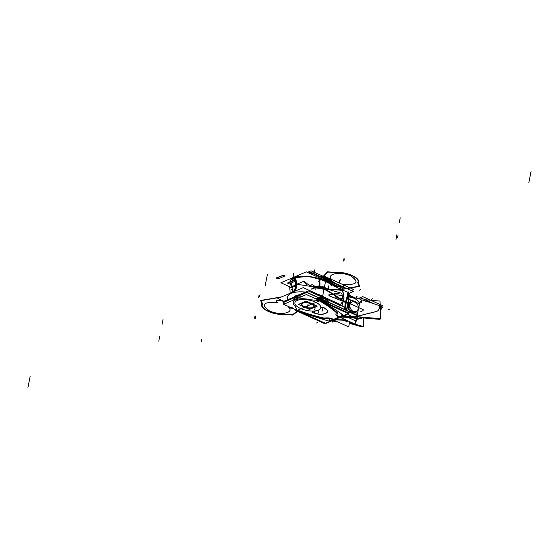 <?xml version="1.0" encoding="UTF-8"?>
<svg xmlns="http://www.w3.org/2000/svg" width="559" height="559" viewBox="0 0 559 559"><rect width="100%" height="100%" fill="white"/><g stroke="black" fill="none" stroke-linecap="round" stroke-linejoin="round"><path stroke-width="0.84" d="M312.977 307.569A6.135 2.467 11.1 0 1 305.235 307.261A6.135 2.467 11.1 0 1 302.112 303.663A6.135 2.467 11.1 0 1 303.097 303.083M313.697 305.773A6.03 2.425 -168.9 0 0 309.127 303.055A6.03 2.425 -168.9 0 0 302.985 303.048A6.03 2.425 -168.9 0 0 302.244 303.523M302.181 303.593A6.03 2.425 -168.9 0 0 305.235 307.038A6.03 2.425 -168.9 0 0 312.712 307.464A6.03 2.425 -168.9 0 0 313.774 306.046M302.664 303.264A6.135 2.467 11.1 0 1 308.931 303.132A6.135 2.467 11.1 0 1 313.767 305.948A6.135 2.467 11.1 0 1 312.537 307.75M303.055 306.486L298.464 304.403L306.199 301.091L317.233 306.101L309.504 309.413L305.305 307.513M302.545 302.845A6.582 2.648 -168.9 0 0 304.131 306.849A6.582 2.648 -168.9 0 0 313.159 307.66A6.582 2.648 -168.9 0 0 311.566 303.656A6.582 2.648 -168.9 0 0 302.545 302.845A6.582 2.648 -168.9 0 0 304.131 306.849A6.582 2.648 -168.9 0 0 313.159 307.66A6.582 2.648 -168.9 0 0 311.566 303.656A6.582 2.648 -168.9 0 0 302.545 302.845A6.582 2.648 -168.9 0 0 304.131 306.849A6.582 2.648 -168.9 0 0 313.159 307.66A6.582 2.648 -168.9 0 0 311.566 303.656A6.582 2.648 -168.9 0 0 302.545 302.845A6.582 2.648 -168.9 0 0 304.131 306.849A6.582 2.648 -168.9 0 0 313.159 307.66A6.582 2.648 -168.9 0 0 311.566 303.656A6.582 2.648 -168.9 0 0 302.545 302.845A6.582 2.648 -168.9 0 0 304.131 306.849A6.582 2.648 -168.9 0 0 313.159 307.66A6.582 2.648 -168.9 0 0 311.566 303.656A6.582 2.648 -168.9 0 0 302.545 302.845M302.985 303.048A6.03 2.425 11.1 0 1 311.258 303.796A6.03 2.425 11.1 0 1 312.712 307.464A6.03 2.425 11.1 0 1 304.445 306.716A6.03 2.425 11.1 0 1 302.985 303.048A6.03 2.425 11.1 0 1 311.258 303.796A6.03 2.425 11.1 0 1 312.712 307.464A6.03 2.425 -168.9 0 0 311.258 303.796A6.03 2.425 -168.9 0 0 302.985 303.048A6.03 2.425 -168.9 0 0 304.445 306.716A6.03 2.425 -168.9 0 0 312.712 307.464A6.03 2.425 11.1 0 1 304.445 306.716A6.03 2.425 11.1 0 1 302.985 303.048A6.03 2.425 -168.9 0 0 304.445 306.716A6.03 2.425 -168.9 0 0 312.712 307.464A6.03 2.425 11.1 0 0 311.258 303.796A6.03 2.425 11.1 0 0 302.985 303.048M313.34 307.743A6.582 2.648 11.1 0 1 305.815 307.674A6.582 2.648 11.1 0 1 301.357 304.173A6.582 2.648 11.1 0 1 302.747 302.936M302.286 303.139A6.582 2.648 11.1 0 1 309.812 303.216A6.582 2.648 11.1 0 1 314.27 306.709A6.582 2.648 11.1 0 1 312.872 307.946M294.984 277.914L294.928 277.306L292.79 278.291L294.104 277.62L308.987 276.314L325.604 281.079L308.309 276.244L293.356 277.977L293.454 278.571M325.506 281.568A21.801 8.762 -168.9 0 0 294.034 278.096A21.801 8.762 -168.9 0 0 292.699 287.193A21.801 8.762 -168.9 0 1 294.034 278.096A9.992 7.882 -113.2 0 1 292.532 292.217A9.992 7.882 66.8 0 0 294.034 278.096A9.992 7.882 -113.2 0 1 292.532 292.217A9.992 7.882 66.8 0 0 294.034 278.096A21.801 8.762 -168.9 0 1 325.506 281.568A21.801 8.762 -168.9 0 0 294.034 278.096A21.801 8.762 -168.9 0 1 325.506 281.568A21.801 8.762 -168.9 0 0 294.034 278.096A9.992 7.882 66.8 0 1 292.532 292.217A9.992 7.882 66.8 0 0 293.817 277.788A9.992 7.882 66.8 0 1 292.532 292.217M342.555 288.311L306.318 271.863L280.884 282.77L293 288.269M293.049 288.877L291.498 289.541L292.916 290.184M295.39 295.942A15.722 6.324 11.1 0 1 299.051 294.831M299.247 294.747A15.575 6.261 -168.9 0 0 296.067 295.606A15.575 6.261 -168.9 0 0 295.418 295.921A15.575 6.261 -168.9 0 0 294.02 296.99A15.575 6.261 11.1 0 1 296.067 295.606A15.575 6.261 11.1 0 1 299.247 294.747A15.575 6.261 -168.9 0 0 296.067 295.606A15.575 6.261 11.1 0 1 299.247 294.747M339.46 304.082L303.223 287.633L277.788 298.534L283.916 301.322M322.501 296.892A21.612 8.685 -168.9 0 0 314.871 293.901A21.612 8.685 -168.9 0 1 322.501 296.892A21.612 8.685 -168.9 0 0 314.871 293.901A21.612 8.685 -168.9 0 1 322.501 296.892A21.612 8.685 -168.9 0 0 314.871 293.901M305.487 292.071A21.612 8.685 -168.9 0 0 291.204 293.398A21.612 8.685 -168.9 0 1 305.487 292.071A21.612 8.685 -168.9 0 0 291.204 293.398A21.612 8.685 -168.9 0 1 305.487 292.071A21.612 8.685 -168.9 0 0 291.204 293.398A21.612 8.685 -168.9 0 0 287.78 299.666A21.612 8.685 -168.9 0 1 291.204 293.398A21.612 8.685 -168.9 0 0 287.78 299.666A21.612 8.685 -168.9 0 1 291.204 293.398A21.612 8.685 -168.9 0 0 287.78 299.666M317.219 293.985A21.801 8.762 11.1 0 1 322.627 296.263A21.801 8.762 11.1 0 0 317.219 293.985A21.801 8.762 11.1 0 1 322.627 296.263A21.801 8.762 11.1 0 0 317.219 293.985A21.801 8.762 11.1 0 1 322.627 296.263L317.17 293.964M289.828 293.377A22.115 8.888 11.1 0 1 291.679 292.546A9.992 7.574 70.4 0 0 291.84 292.511M293.454 291.819A9.992 7.574 70.4 0 0 294.635 277.467A22.115 8.888 11.1 0 0 292.734 287.263M292.036 292.427A22.115 8.888 11.1 0 0 290.114 293.223A9.992 8.161 62.7 0 0 290.289 293.175M292.022 292.434A9.992 8.161 62.7 0 0 293.07 278.144A22.115 8.888 11.1 0 1 313.634 277.215A22.115 8.888 11.1 0 1 331.983 285.984M317.826 294.265A22.115 8.888 11.1 0 1 324.143 297.129M293.88 297.046A15.722 6.324 11.1 0 1 295.264 296.004A15.722 6.324 11.1 0 1 296.501 295.459M294.474 297.633A15.338 6.163 11.1 0 1 298.261 296.004A15.338 6.163 11.1 0 0 294.474 297.633A15.338 6.163 11.1 0 1 298.261 296.004A15.338 6.163 11.1 0 0 294.474 297.633A15.338 6.163 11.1 0 1 298.261 296.004M338.125 306.507L340.445 305.507L308.247 290.89L282.588 301.888L283.539 302.321M321.586 297.556A1.642 0.664 11.1 0 1 322.333 297.737A1.642 0.664 11.1 0 0 321.586 297.556A1.642 0.664 11.1 0 1 322.333 297.737A1.642 0.664 11.1 0 0 321.586 297.556A1.642 0.664 11.1 0 1 322.333 297.737M322.809 297.947A235.353 94.597 11.1 0 1 328.357 301.238A235.353 94.597 11.1 0 0 322.809 297.947L322.417 299.924A235.353 94.597 11.1 0 1 330.516 304.767A235.353 94.597 -168.9 0 0 322.417 299.924L322.809 297.947A235.353 94.597 11.1 0 1 328.357 301.238A235.353 94.597 11.1 0 0 322.809 297.947L322.417 299.924A235.353 94.597 11.1 0 1 330.516 304.767A235.353 94.597 -168.9 0 0 322.417 299.924L322.809 297.947M317.617 297.192L321.383 297.528L317.617 297.192L321.383 297.528L317.617 297.192L321.383 297.528L321.264 300.987L320.44 300.91A95.652 38.445 11.1 0 1 336.958 312.362A95.652 38.445 -168.9 0 0 320.44 300.91L319.65 299.379L320.992 299.505L321.264 300.987L322.417 299.924L321.264 300.987L320.44 300.91L319.65 299.379L319.804 298.59L319.65 299.379L320.992 299.505L321.383 297.528L321.264 300.987L320.44 300.91A95.652 38.445 11.1 0 1 336.958 312.362A95.652 38.445 -168.9 0 0 320.44 300.91L319.65 299.379L320.992 299.505L321.264 300.987L322.417 299.924L321.264 300.987L320.44 300.91A95.652 38.445 11.1 0 1 336.958 312.362M320.95 298.702L306.954 292.35L283.022 302.615L285.251 303.628M322.662 299.484L349.389 311.615L347.439 312.453M355.748 320.915L355.119 324.129L338.873 316.75M347.95 317.372L340.752 317.086L347.95 317.372L340.752 317.086L347.95 317.372L340.752 317.086L342.178 316.471L346.685 316.799L343.282 316.66M342.681 300.323L363.252 309.665L342.681 300.323M345.092 306.381L345.343 302.356L345.092 306.381L345.343 302.356L343.289 300.917L345.343 302.356A235.353 94.597 11.1 0 0 343.289 300.917A235.353 94.597 11.1 0 1 345.343 302.356A235.353 94.597 -168.9 0 0 343.289 300.917L345.343 302.356A235.353 94.597 -168.9 0 0 343.289 300.917L341.898 306.004L343.289 300.917L345.343 302.356A235.353 94.597 -168.9 0 0 343.289 300.917A235.353 94.597 11.1 0 1 345.343 302.356A235.353 94.597 -168.9 0 0 343.289 300.917L342.597 304.459L343.289 300.917A235.353 94.597 11.1 0 1 345.343 302.356L344.498 309.4M334.785 320.391L332.885 320.461M342.262 316.387L345.273 316.513L342.262 316.387M344.749 320.181L342.953 320.95L344.749 320.181L346.818 322.117L347.656 320.74M332.591 320.531L334.876 320.628L332.591 320.531M334.31 319.846L344.365 320.251M349.696 321.67L348.676 326.889L332.43 319.517M340.752 317.086L342.178 316.471L340.752 317.086L342.178 316.471L346.685 316.799M343.03 316.059A4.388 3.459 66.8 0 0 343.303 316.066L342.527 316.401L343.303 316.066A4.388 3.459 66.8 0 1 343.03 316.059M332.857 320.545L332.102 320.866A4.388 3.459 66.8 0 1 331.829 320.859A4.388 3.459 66.8 0 0 332.102 320.866L332.857 320.545M297.744 310.916L297.793 311.049A234.256 94.157 -168.9 0 0 328.133 320.866A1.097 0.44 -168.9 0 0 329.335 320.887L329.803 320.691A3.291 1.321 11.1 0 1 330.872 320.461L332.745 319.657L330.872 320.461A3.291 1.321 11.1 0 0 329.803 320.691A3.291 1.321 11.1 0 1 330.872 320.461A3.291 1.321 11.1 0 0 329.803 320.691A3.291 1.321 11.1 0 1 330.872 320.461M320.705 300.316L349.005 313.166L324.597 323.633L296.298 310.783L324.597 323.633L349.005 313.166L320.705 300.316L296.298 310.783L320.705 300.316M332.479 319.287A5.269 2.117 -168.9 0 0 326.729 318.462A5.269 2.117 -168.9 0 1 332.479 319.287A5.269 2.117 -168.9 0 0 326.729 318.462A5.269 2.117 -168.9 0 1 332.479 319.287A5.269 2.117 -168.9 0 0 326.729 318.462M326.575 318.49A4.388 1.761 11.1 0 1 323.13 318.295A4.388 1.761 -168.9 0 0 326.575 318.49A4.388 1.761 11.1 0 1 323.13 318.295A95.652 38.445 11.1 0 1 297.647 310.678A95.652 38.445 -168.9 0 0 323.13 318.295A4.388 1.761 -168.9 0 0 326.575 318.49A4.388 1.761 11.1 0 1 323.13 318.295A95.652 38.445 11.1 0 1 297.647 310.678A95.652 38.445 -168.9 0 0 323.13 318.295A95.652 38.445 11.1 0 1 297.647 310.678M341.647 315.842A3.291 1.321 11.1 0 1 342.192 315.374A3.291 1.321 11.1 0 0 341.647 315.842A3.291 1.321 11.1 0 1 342.192 315.374A3.291 1.321 11.1 0 0 341.647 315.842L339.481 316.771L341.647 315.842A3.291 1.321 11.1 0 1 342.192 315.374L342.653 315.178A1.097 0.44 -168.9 0 0 342.632 314.647A234.256 94.157 -168.9 0 0 321.264 300.987L322.417 299.924M337.517 313.487A4.388 1.761 -168.9 0 0 337.231 312.649A4.388 1.761 11.1 0 1 337.301 313.892A4.388 1.761 -168.9 0 0 337.482 313.606M337.042 314.368A5.269 2.117 -168.9 0 1 337.224 313.976A5.269 2.117 -168.9 0 0 339.236 316.66A5.269 2.117 -168.9 0 1 337.028 314.465M329.335 320.887A1.097 0.44 -168.9 0 1 328.133 320.866A1.097 0.44 -168.9 0 0 329.335 320.887A1.097 0.44 -168.9 0 1 328.133 320.866A234.256 94.157 -168.9 0 1 297.793 311.049A234.256 94.157 -168.9 0 0 328.133 320.866A234.256 94.157 -168.9 0 1 297.793 311.049A234.256 94.157 -168.9 0 0 328.133 320.866A1.097 0.44 -168.9 0 0 329.335 320.887L329.803 320.691M343.198 315.989A2.194 0.88 -168.9 0 0 343.932 316.387L343.96 316.275M342.653 315.178A1.097 0.44 -168.9 0 0 342.632 314.647A234.256 94.157 -168.9 0 0 321.264 300.987L320.44 300.91L319.65 299.379L320.992 299.505L321.264 300.987A234.256 94.157 -168.9 0 1 342.632 314.647A234.256 94.157 -168.9 0 0 321.264 300.987A234.256 94.157 -168.9 0 1 342.632 314.647A1.097 0.44 -168.9 0 1 342.653 315.178A1.097 0.44 -168.9 0 0 342.632 314.647A1.097 0.44 -168.9 0 1 342.653 315.178L342.192 315.374M321.166 300.525A1.097 0.65 -60.1 0 0 321.781 299.351M321.516 299.365L321.404 300.63M319.427 298.178L319.007 300.33A95.652 38.445 11.1 0 1 337.196 312.802M336.811 312.46A4.388 1.761 11.1 0 1 337.475 313.676A4.388 1.761 11.1 0 1 337.189 314.151M339.369 316.925A5.269 2.117 11.1 0 1 337 314.556A5.269 2.117 11.1 0 1 337.336 314.011M319.238 299.533L321.159 299.708L321.621 297.36M321.67 299.82A1.642 0.664 -168.9 0 0 320.754 299.68M344.91 309.581L346.252 302.747M329.027 304.096A235.353 94.597 -168.9 0 0 321.921 299.876L324.129 288.598A235.353 94.597 -168.9 0 1 343.002 300.469M328.573 300.12L328.692 299.526M295.97 309.903L295.907 310.231A95.652 38.445 11.1 0 0 323.647 318.616M326.694 318.651A4.388 1.761 11.1 0 1 322.885 318.434M326.379 318.707A5.269 2.117 11.1 0 1 332.437 319.475M339.425 304.886A4.388 3.99 -4.7 0 0 342.059 301.685A32.925 13.234 -168.9 0 1 342.024 302.922M338.537 304.48L343.436 306.702M345.043 309.644L346.056 309.211A10.942 8.637 -113.2 0 1 345.455 302.678M356.81 318.56L356.3 321.166L346.538 316.736M344.973 309.26L345.203 308.68M345.497 306.57A2.194 0.88 11.1 0 1 345.56 306.87L345.015 309.63M310.399 273.714L311.726 273.148L343.925 287.766M331.536 283.315A235.353 94.597 -168.9 0 0 326.288 280.206A235.353 94.597 -168.9 0 1 331.536 283.315A235.353 94.597 -168.9 0 0 326.288 280.206A235.353 94.597 -168.9 0 1 331.536 283.315M325.82 279.996A1.642 0.664 -168.9 0 0 325.065 279.814A1.642 0.664 -168.9 0 1 325.82 279.996A1.642 0.664 -168.9 0 0 325.065 279.814A1.642 0.664 -168.9 0 1 325.82 279.996A1.642 0.664 -168.9 0 0 325.065 279.814M324.863 279.793L323.507 279.668M308.973 273.072L310.902 272.247L324.891 278.599M326.603 279.374L353.337 291.512L348.131 293.741L353.183 291.574M353.735 297.661L348.11 295.103M347.628 296.577L347.852 295.173L347.628 296.577M348.054 295.376L349.724 296.948L348.054 295.376M348.04 294.23A2.194 0.88 11.1 0 0 348.264 294.327L347.817 296.612M348.236 294.467L349.661 295.809L348.236 294.467M355.314 297.94L348.767 294.97M325.345 276.663L353.651 289.513L351.22 290.554L353.651 289.513L325.345 276.663M325.694 278.061L325.953 277.264M326.708 278.047L326.365 279.793L326.673 278.235L325.904 277.327L326.673 278.235L326.365 279.793L326.673 278.235A235.353 94.597 11.1 0 1 334.736 283.071A235.353 94.597 -168.9 0 0 326.673 278.235A235.353 94.597 11.1 0 1 334.736 283.071A235.353 94.597 -168.9 0 0 326.673 278.235L325.904 277.327L325.247 277.816L323.906 277.697L325.079 277.257M325.904 277.327L325.247 277.816L323.906 277.697L323.829 278.109L323.906 277.697L323.829 278.109L323.906 277.697L325.247 277.816L323.906 277.697L325.247 277.816L324.982 279.165L325.247 277.816L325.904 277.327L325.247 277.816L324.982 279.165L325.247 277.816L325.904 277.327L326.673 278.235L325.904 277.327M325.415 277.187A234.046 94.073 11.1 0 0 325.296 277.117A1.097 0.65 119.9 0 1 325.799 277.096A1.097 0.65 119.9 0 1 325.96 278.047M336.162 283.713A235.353 94.597 11.1 0 0 326.26 277.753L324.045 289.031A235.353 94.597 11.1 0 1 346.161 303.181M348.376 291.91L346.391 302.007M347.943 291.847L346.538 299.002L347.943 291.847L346.538 299.002L345.511 301.608L346.538 299.002L345.511 301.608L346.538 299.002L347.943 291.847L346.538 299.002M325.086 277.62A1.642 0.664 11.1 0 1 326.023 277.767M324.625 279.968A1.642 0.664 11.1 0 1 325.778 280.185M323.563 277.474L325.492 277.648L325.177 279.255M325.031 279.996L324.038 279.905M323.402 277.921L323.724 276.293A95.652 38.445 -168.9 0 1 324.807 276.894M346.873 299.568A2.194 0.88 11.1 0 1 346.929 299.869A2.194 0.88 11.1 0 1 346.762 300.127M348.355 297.5L347.307 297.947M339.669 290.163A4.388 3.99 175.3 0 1 343.478 293.775A4.388 3.99 175.3 0 1 343.38 294.963A32.925 13.234 11.1 0 1 343.233 296.752L343.478 293.775M343.988 297.367L343.45 293.545L343.988 297.367L343.45 293.545L343.988 297.367L343.345 300.623M332.885 285.6L346.377 291.721M346.245 320.104A9.217 7.267 -113.2 0 1 345.106 320.195L345.797 319.902M334.603 319.671L345.217 320.146A9.217 7.267 66.8 0 0 346.196 320.076M334.38 319.72L345.099 320.195M345.693 319.846L334.708 319.678L340.158 317.337L334.708 319.678L345.015 320.139L334.708 319.678L340.158 317.337L334.708 319.678L345.693 319.846M352.918 289.828L351.513 290.687M324.611 276.978L311.063 270.822L307.443 272.373M310.748 272.31L308.813 272.995M320.908 298.904L306.625 292.42L283.189 302.468L285.502 303.516M322.62 299.687L349.249 311.775L347.551 312.502M293.119 300.204L293.112 300.253A15.31 6.156 11.1 0 1 301.315 296.738A15.31 6.156 11.1 0 0 293.126 300.253A15.31 6.156 11.1 0 1 301.315 296.738A15.31 6.156 11.1 0 0 293.126 300.253A15.31 6.156 11.1 0 1 301.315 296.738M314.144 298.066L318.777 298.499M339.152 317.002L338.433 316.68L339.152 317.002L333.576 319.399L332.857 319.07A6.142 2.467 -168.9 0 0 325.988 317.924L325.492 317.987A3.885 1.558 11.1 0 1 322.648 317.771A95.806 38.508 11.1 0 1 296.829 309.903L295.376 306.346A14.765 5.932 11.1 0 1 295.837 299.799A14.765 5.932 11.1 0 1 310.685 299.778L318.707 300.525A95.806 38.508 11.1 0 1 335.777 312.139A3.885 1.558 11.1 0 1 336.19 313.396L336.043 313.62A6.142 2.467 -168.9 0 0 338.433 316.68A6.142 2.467 11.1 0 1 336.043 313.62L336.19 313.396A3.885 1.558 -168.9 0 0 335.777 312.139A95.806 38.508 -168.9 0 0 318.707 300.525L310.685 299.778A14.765 5.932 -168.9 0 0 295.837 299.799A14.765 5.932 -168.9 0 0 295.376 306.346L296.829 309.903A95.806 38.508 -168.9 0 0 322.648 317.771A3.885 1.558 -168.9 0 0 325.492 317.987L325.988 317.924A6.142 2.467 11.1 0 1 332.857 319.07L333.576 319.399L332.857 319.07L333.576 319.399L339.152 317.002L338.433 316.68A6.142 2.467 11.1 0 1 336.043 313.62A6.142 2.467 -168.9 0 0 338.433 316.68L339.152 317.002L333.576 319.399L339.152 317.002L338.433 316.68A6.142 2.467 11.1 0 1 336.043 313.62L336.19 313.396A3.885 1.558 -168.9 0 0 335.777 312.139A95.806 38.508 -168.9 0 0 318.707 300.525L319.224 298.541L318.707 300.525L310.685 299.778A14.765 5.932 -168.9 0 0 295.837 299.799A14.765 5.932 -168.9 0 0 295.376 306.346A14.765 5.932 11.1 0 1 295.837 299.799A14.765 5.932 11.1 0 1 310.685 299.778L318.707 300.525L319.224 298.541M306.402 294.551L283.651 304.313L325.799 323.444L348.55 313.69L306.402 294.551M313.173 311.021A13.164 5.29 11.1 0 1 297.87 307.052A13.164 5.29 11.1 0 1 297.234 300.435A13.164 5.29 11.1 0 1 312.208 300.903A13.164 5.29 11.1 0 1 320.768 307.764A13.164 5.29 -168.9 0 0 312.208 300.903A13.164 5.29 -168.9 0 0 297.234 300.435A13.164 5.29 -168.9 0 0 297.87 307.052A13.164 5.29 -168.9 0 0 313.173 311.021A13.164 5.29 11.1 0 1 297.87 307.052A13.164 5.29 11.1 0 1 297.234 300.435A13.164 5.29 -168.9 0 0 297.87 307.052A13.164 5.29 -168.9 0 0 313.173 311.021M320.747 307.869A13.164 5.29 11.1 0 1 320.726 307.974A13.164 5.29 11.1 0 1 318.462 310.07A13.164 5.29 11.1 0 1 313.347 311.021A13.164 5.29 -168.9 0 0 318.462 310.07A13.164 5.29 -168.9 0 0 320.663 308.149M313.347 311.021A13.164 5.29 -168.9 0 0 318.462 310.07A13.164 5.29 -168.9 0 0 320.719 307.981A13.164 5.29 11.1 0 1 318.462 310.07A13.164 5.29 11.1 0 1 313.347 311.021A13.164 5.29 -168.9 0 0 318.462 310.07A13.164 5.29 -168.9 0 0 320.719 307.981A13.164 5.29 11.1 0 1 318.302 310.308M320.698 308.037A2.194 0.88 11.1 0 1 322.417 307.555A2.194 0.88 11.1 0 1 324.702 308.358M324.506 307.995A2.194 0.88 -168.9 0 0 322.354 307.359A2.194 0.88 -168.9 0 0 320.768 307.764A13.164 5.29 -168.9 0 0 312.208 300.903A13.164 5.29 -168.9 0 0 297.234 300.435A13.164 5.29 11.1 0 1 312.208 300.903A13.164 5.29 11.1 0 1 320.768 307.764A2.194 0.88 -168.9 0 1 322.354 307.359A2.194 0.88 -168.9 0 1 324.506 307.995A2.194 0.88 -168.9 0 0 322.354 307.359A2.194 0.88 -168.9 0 0 320.768 307.764A2.194 0.88 -168.9 0 1 322.354 307.359A2.194 0.88 -168.9 0 1 324.506 307.995M326.826 309.931L324.472 308.177M327.686 311.559A5.618 2.257 -168.9 0 0 326.742 309.651A5.618 2.257 -168.9 0 1 327.686 311.559A5.618 2.257 -168.9 0 0 326.742 309.651L324.632 308.079L326.742 309.651A5.618 2.257 -168.9 0 1 327.763 311.328M326.582 309.749A5.618 2.257 11.1 0 1 327.721 311.517A5.618 2.257 11.1 0 1 327.602 311.824M327.686 311.663A13.164 5.29 11.1 0 1 321.362 314.382M327.644 311.642A13.164 5.29 -168.9 0 1 321.586 314.179A13.164 5.29 -168.9 0 0 327.644 311.642A13.164 5.29 -168.9 0 1 321.586 314.179A5.618 2.257 -168.9 0 1 317.267 313.711A5.618 2.257 -168.9 0 0 321.586 314.179A5.618 2.257 -168.9 0 1 317.267 313.711L313.969 312.788L317.267 313.711A5.618 2.257 -168.9 0 0 321.586 314.179A13.164 5.29 -168.9 0 0 327.497 311.88M321.725 314.354A5.618 2.257 11.1 0 1 317.03 313.844M313.529 312.865L317.428 313.955M313.934 312.977A2.194 0.88 11.1 0 1 312.16 311.733A2.194 0.88 11.1 0 1 313.313 311.195M312.195 311.642A2.194 0.88 -168.9 0 0 313.767 312.733A2.194 0.88 -168.9 0 1 312.236 311.803A2.194 0.88 -168.9 0 1 312.977 311.049A2.194 0.88 -168.9 0 0 312.195 311.545M318.539 310.21A13.164 5.29 11.1 0 1 312.949 311.216M325.478 318.057L326.058 317.785M296.948 298.611A15.31 6.156 -168.9 0 0 294.327 299.736A15.31 6.156 11.1 0 1 296.948 298.611A15.31 6.156 -168.9 0 0 294.327 299.736A15.31 6.156 11.1 0 1 296.948 298.611A15.31 6.156 -168.9 0 0 294.327 299.736M318.288 299.952L318.574 299.421A96.316 38.711 -168.9 0 1 318.595 299.435M317.757 299.708L318.504 299.778L317.757 299.708M319.056 300.078A96.351 38.732 -168.9 0 0 318.525 299.785L318.854 298.129M323.025 276.845L320.517 276.614M322.969 277.033L321.055 276.852L322.969 277.033M323.437 277.075L323.186 278.347M322.613 276.537L322.962 277.047A96.316 38.711 11.1 0 1 322.983 277.054M323.472 276.887A96.351 38.732 11.1 0 0 323.06 276.663L322.864 277.676M380.33 308.68L382.601 307.702L379.603 306.346M373.95 303.775L362.33 298.499L360.359 299.344M379.994 318.665L380.029 319.406L359.856 317.631M358.682 318.176L358.696 318.896L343.24 316.149M349.529 316.555A9.873 7.791 -113.2 0 0 353.812 317.309A9.873 7.791 -113.2 0 1 349.529 316.555A9.873 7.791 -113.2 0 0 353.812 317.309A9.873 7.791 -113.2 0 1 349.529 316.555A9.873 7.791 -113.2 0 0 354.043 317.274M359.584 302.524A4.172 3.291 -113.2 0 1 358.207 301.252M359.353 302.363L359.814 302.622M358.815 307.282L359.716 302.685L358.815 307.282L359.716 302.685L359.304 302.468A4.172 3.291 66.8 0 1 358.801 302.091A4.172 3.291 66.8 0 0 359.304 302.468A4.172 3.291 66.8 0 1 358.801 302.091A4.172 3.291 66.8 0 0 359.304 302.468L359.716 302.685L358.815 307.282L359.716 302.685L359.304 302.468L359.06 303.691L359.346 302.188A2.082 0.838 -168.9 0 0 359.786 302.356L359.744 302.594M359.598 302.545L360.401 302.831M359.716 302.685L360.129 302.824M361.449 301.923A1.097 0.957 -131.6 0 1 360.017 302.678M361.114 302.636A1.097 0.957 48.4 0 0 361.352 302.181A1.097 0.957 48.4 0 1 360.338 302.88A1.097 0.957 48.4 0 0 361.079 302.671M361.394 302.3L361.939 299.554M361.394 301.965L361.827 299.806M361.324 298.925L361.002 298.562A2.082 0.559 108.1 0 1 361.359 298.38A2.082 0.559 108.1 0 1 361.547 298.834M361.477 298.415L361.98 298.646M361.869 298.695L361.38 298.904L361.869 298.695M361.226 298.646L361.184 298.834A4.765 1.915 11.1 0 1 360.15 299.324A4.765 1.915 11.1 0 0 361.184 298.834A4.765 1.915 11.1 0 1 360.15 299.324A4.765 1.915 11.1 0 0 361.184 298.834L361.184 298.834A4.765 1.915 11.1 0 1 360.15 299.324M363.56 317.952L363.385 326.54L349.515 322.599M361.973 317.819A5.29 3.487 -101.5 0 1 360.569 318.658A5.29 3.487 -101.5 0 1 360.387 318.686L360.814 318.616M360.492 318.672A5.29 3.487 78.5 0 0 361.855 317.805A5.29 3.487 78.5 0 1 360.492 318.672A5.29 3.487 78.5 0 0 361.855 317.805A5.29 3.487 78.5 0 1 360.492 318.672A5.29 3.487 78.5 0 0 361.855 317.805M335.169 320.761L334.282 320.6M379.847 305.41L379.275 308.407M379.736 305.668L361.883 299.827L379.736 305.668L361.883 299.827L379.736 305.668L379.268 308.093M376.018 311.573A5.29 4.626 48.4 0 0 377.975 310.608A5.29 4.626 48.4 0 0 379.344 308.03M377.933 310.643A5.29 4.626 48.4 0 0 379.233 308.288A5.29 4.626 -131.6 0 1 376.542 311.475A5.29 4.626 48.4 0 0 377.898 310.671M376.584 311.433L356.74 316.338M376.13 311.601L356.712 316.429M356.831 316.422L355.328 316.722M357.04 316.31L355.377 316.743M358.822 302.077A9.873 7.791 66.8 0 0 348.921 298.171A9.873 7.791 66.8 0 0 347.013 299.442M348.019 313.92A9.873 7.791 66.8 0 0 356.132 316.527M358.214 301.469A9.873 7.791 66.8 0 0 348.802 298.22A9.873 7.791 66.8 0 0 347.027 299.365A9.873 7.791 -113.2 0 1 358.214 301.469A9.873 7.791 66.8 0 0 347.027 299.365A9.873 7.791 -113.2 0 1 358.214 301.469A9.873 7.791 -113.2 0 0 347.027 299.365M347.901 313.969A9.873 7.791 66.8 0 0 355.217 316.771A9.873 7.791 -113.2 0 1 347.901 313.969A9.873 7.791 66.8 0 0 355.217 316.771A9.873 7.791 -113.2 0 1 347.901 313.969A9.873 7.791 -113.2 0 0 355.217 316.771M359.535 298.688L347.579 296.57M359.849 316.897L359.87 318.385L344.414 315.646M357.145 313.452L356.488 316.778A2.082 0.838 -168.9 0 0 356.928 316.953L358.172 310.601M358.815 307.317L359.73 302.671M356.593 316.611L380.777 318.735L379.994 301.063L365.104 299.757M358.158 310.636L356.915 316.946M380.155 304.767A2.082 0.559 108.1 0 1 380.176 305.151M380.057 305.773L378.122 305.137M380.658 306.821L382.971 305.829L380.036 304.501M379.952 304.459L362.693 296.626L358.361 298.485M361.869 326.107L361.855 326.847L349.375 323.312M337.755 321.935L332.095 320.929M350.696 300.022L348.592 299.072L346.3 310.755M356.789 315.514L348.886 311.929M352.743 313.278A6.254 4.933 -113.2 0 1 351.59 312.907A6.254 4.933 -113.2 0 0 352.743 313.278A6.254 4.933 -113.2 0 1 351.59 312.907A6.254 4.933 -113.2 0 0 352.743 313.278A6.254 4.933 -113.2 0 1 351.59 312.907A6.254 4.933 -113.2 0 1 350.486 312.257A6.254 4.933 -113.2 0 0 351.59 312.907L352.38 312.572A6.254 4.933 66.8 0 0 355.699 312.795A6.254 4.933 -113.2 0 1 352.38 312.572L351.59 312.907L352.38 312.572A6.254 4.933 -113.2 0 1 349.522 309.993A6.254 4.933 66.8 0 0 352.38 312.572L351.59 312.907A6.254 4.933 -113.2 0 1 350.486 312.257A6.254 4.933 -113.2 0 0 351.59 312.907L352.38 312.572A6.254 4.933 -113.2 0 1 349.522 309.993A6.254 4.933 66.8 0 0 352.38 312.572A6.254 4.933 66.8 0 1 349.522 309.993M347.53 306.402A6.254 4.933 -113.2 0 1 348.054 303.733A6.254 4.933 -113.2 0 0 347.53 306.402A6.254 4.933 -113.2 0 1 348.054 303.733A6.254 4.933 -113.2 0 0 347.53 306.402A6.254 4.933 -113.2 0 1 348.054 303.733M355.685 312.788A6.254 4.933 66.8 0 1 352.184 312.362L351.157 312.809M357.977 310.937L358.773 306.891L357.977 310.937A6.254 4.933 66.8 0 0 358.067 310.797M352.967 311.014A1.097 0.482 118 0 1 351.953 312.446M354.706 302.139A1.097 0.538 -69.3 0 0 354.518 301.182A1.097 0.538 -69.3 0 0 354.147 301.273M355.035 301.86A1.097 0.51 -65.6 0 0 354.846 301.322A1.097 0.51 114.4 0 1 355.035 301.86A1.097 0.51 -65.6 0 0 354.581 301.336A1.097 0.51 114.4 0 1 355.035 301.86A1.097 0.51 114.4 0 0 354.581 301.336M352.484 312.516A1.097 0.51 -65.6 0 0 353.148 311.503A1.097 0.51 114.4 0 1 352.484 312.516A1.097 0.51 -65.6 0 0 353.148 311.503A1.097 0.51 114.4 0 1 352.484 312.516L351.471 312.963L352.498 312.523A1.097 0.51 -65.6 0 0 353.148 311.503M353.19 311.321A5.157 4.067 66.8 0 0 358.256 308.575A5.157 4.067 66.8 0 0 355.007 302.056A5.157 4.067 -113.2 0 1 358.256 308.575A5.157 4.067 -113.2 0 1 353.19 311.321A5.157 4.067 -113.2 0 1 349.948 304.802A5.157 4.067 -113.2 0 1 355.007 302.056A5.157 4.067 66.8 0 0 349.948 304.802A5.157 4.067 66.8 0 0 353.19 311.321A5.157 4.067 66.8 0 0 358.256 308.575A5.157 4.067 66.8 0 0 355.007 302.056A5.157 4.067 66.8 0 0 349.948 304.802A5.157 4.067 66.8 0 0 353.19 311.321A5.157 4.067 -113.2 0 1 349.948 304.802A5.157 4.067 -113.2 0 1 355.007 302.056A5.157 4.067 -113.2 0 1 358.256 308.575A5.157 4.067 -113.2 0 1 353.19 311.321A5.157 4.067 -113.2 0 0 358.256 308.575A5.157 4.067 -113.2 0 0 355.007 302.056A5.157 4.067 66.8 0 0 349.948 304.802A5.157 4.067 66.8 0 0 353.19 311.321M359.374 303.83L350.724 299.904L348.83 309.546L357.481 313.473L359.374 303.83M357.355 313.417L348.683 309.609L350.57 299.966M350.549 300.092L348.914 299.351L346.72 310.545M357.089 313.424L356.761 315.108L349.228 311.684M353.861 300.987A6.254 4.933 66.8 0 0 352.778 300.833M350.234 301.699A6.254 4.933 66.8 0 0 348.907 308.449M349.738 310.091A6.254 4.933 66.8 0 0 352.82 312.656L351.786 313.096M350.241 301.65A6.254 4.933 66.8 0 0 348.858 308.687A6.254 4.933 -113.2 0 1 350.241 301.65A6.254 4.933 66.8 0 0 348.858 308.687A6.254 4.933 -113.2 0 1 350.241 301.65A6.254 4.933 66.8 0 0 348.858 308.687M355.21 302.37A1.097 0.482 -62 0 0 355.168 301.483L352.82 300.854L354.846 301.322L356.67 302.601L354.518 301.182M353.47 311.244A1.097 0.538 110.7 0 1 352.582 312.733M294.006 277.711L294.188 278.228L294.251 277.613M322.375 288.192L324.052 289.01L322.375 288.192L324.052 289.01L322.375 288.192L297.213 284.307L289.744 287.619L290.184 293.182L289.744 287.619L297.213 284.307L322.375 288.192L297.213 284.307L289.744 287.619L290.184 293.182L289.744 287.619L297.213 284.307L322.375 288.192M314.794 269.843L314.41 271.814L314.794 269.843M294.02 296.99A15.575 6.261 11.1 0 1 296.067 295.606A15.575 6.261 -168.9 0 0 294.02 296.99M290.624 293.035L291.127 292.804A9.992 7.882 66.8 0 1 290.862 292.867A9.992 7.882 66.8 0 0 291.141 292.797L291.665 292.588M337.224 313.976A5.269 2.117 -168.9 0 0 339.236 316.66A5.269 2.117 -168.9 0 1 337.224 313.976A5.269 2.117 -168.9 0 0 339.236 316.66M337.231 312.649A4.388 1.761 11.1 0 1 337.301 313.892A4.388 1.761 -168.9 0 0 337.231 312.649A4.388 1.761 11.1 0 1 337.301 313.892M319.804 298.59L319.65 299.379L319.804 298.59L319.65 299.379L320.992 299.505L321.383 297.528L320.992 299.505M323.123 288.661L330.565 292.65L323.123 288.661L313.054 287.752L323.123 288.661L313.054 287.752L321.781 288.542L323.906 289.737L321.781 288.542L323.906 289.737L321.781 288.542L313.054 287.752L323.123 288.661M309.49 285.754L312.139 284.664C315.332 286.222 316.506 287.752 315.667 289.255C316.506 287.752 315.332 286.222 312.139 284.664C315.332 286.222 316.506 287.752 315.667 289.255C316.506 287.752 315.332 286.222 312.139 284.664L309.49 285.754L312.09 284.636L309.49 285.754L310.35 286.215L309.49 285.754M294.928 285.034L304.04 281.128L308.058 284.44L311.377 285.942L308.058 284.44L311.377 285.942L308.058 284.44L304.04 281.128L308.058 284.44L304.04 281.128L294.928 285.034M332.416 322.068L332.626 321.02M295.893 280.814L289.387 283.993L287.354 283.064L294.3 280.087L295.893 280.814L289.387 283.993L287.354 283.064L294.3 280.087L295.893 280.814L289.387 283.993L287.354 283.064L294.3 280.087L295.893 280.814L289.387 283.993L287.354 283.064L294.3 280.087L295.893 280.814M277.662 277.697L283.511 275.189L285.104 275.908L278.158 278.892L276.118 277.963L283.511 275.189L285.104 275.908L278.158 278.892L276.118 277.963L283.511 275.189L285.104 275.908L278.158 278.892L276.118 277.963L283.511 275.189L285.104 275.908L278.158 278.892L276.118 277.963L277.662 277.697M302.552 281.764L301.441 282.239L302.552 281.764M293.936 285.509L295.047 285.027L293.936 285.509M342.178 316.471L343.457 316.667M317.833 322.445L316.59 322.976L317.833 322.445M297.472 310.238L297.828 311.139M395.975 239.49L396.743 235.549M295.851 310.231A1.097 0.363 110 0 1 295.48 309.679M329.216 320.943L329.922 320.635M326.784 288.828L322.159 286.725L322.62 286.522L327.246 288.626L326.784 288.828L322.159 286.725L322.62 286.522L327.246 288.626L326.784 288.828L322.159 286.725L322.62 286.522L327.246 288.626L326.784 288.828L322.159 286.725L322.62 286.522L327.246 288.626L326.784 288.828M344.812 316.729L345.036 315.597M342.066 315.43L342.772 315.122M341.877 314.228L341.577 315.758M158.777 341.193L159.546 337.252M321.467 301.001L319.441 300.819M255.659 316.694L255.267 318.665M201.68 339.662L201.254 341.815M320.44 300.91L319.65 299.379M320.957 299.694L321.418 297.339M291.637 284.426L293.852 273.148M321.404 296.906L321.746 295.152M396.534 236.632L396.918 234.661M528.835 182.716L531.05 171.445M339.641 280.681L339.25 282.658M285.376 305.095L285.237 305.808M328.189 289.262L328.965 285.335M341.898 306.004L342.597 304.459M159.336 338.335L159.72 336.364M360.772 311.608L363.119 310.601M294.866 285.062L303.02 281.603C305.829 282.98 306.863 284.328 306.129 285.649C306.863 284.328 305.829 282.98 303.02 281.603C305.829 282.98 306.863 284.328 306.129 285.649C306.863 284.328 305.829 282.98 303.02 281.603L294.866 285.062M296.004 287.067L292.811 285.942L296.004 287.067M341.423 290.715L340.403 289.918M313.054 287.752L321.781 288.542L313.054 287.752M349.424 293.216L349.13 294.719M365.761 301.685L366.997 301.147L365.761 301.685M359.332 290.205L360.569 289.674L359.332 290.205M349.291 293.908L348.9 295.886M163.025 319.51L162.257 323.451M324.15 276.467A1.097 0.643 119.6 0 1 324.807 277.39M400.223 217.807L399.454 221.748M343.582 260.578L343.974 258.607M397.561 237.603L397.987 235.451M267.363 274.574L265.148 285.852M162.466 322.368L162.082 324.339M30.165 376.284L27.95 387.555M326.673 278.235L326.365 279.793M324.982 279.165L325.247 277.816M259.6 296.584L259.991 294.614M313.578 273.617L314.004 271.464M323.829 278.109L323.906 277.697M339.194 288.325A4.388 3.878 156.9 0 1 342.828 292.832M399.664 220.665L399.28 222.636M325.988 317.924A6.142 2.467 11.1 0 1 332.857 319.07A6.142 2.467 -168.9 0 0 325.988 317.924L325.492 317.987A3.885 1.558 11.1 0 1 322.648 317.771A3.885 1.558 -168.9 0 0 325.492 317.987L325.988 317.924A6.142 2.467 11.1 0 1 332.857 319.07L333.576 319.399M296.829 309.903A95.806 38.508 -168.9 0 0 322.648 317.771A95.806 38.508 11.1 0 1 296.829 309.903L295.376 306.346L296.829 309.903A95.806 38.508 -168.9 0 0 322.648 317.771A3.885 1.558 -168.9 0 0 325.492 317.987M311.803 289.213L318.916 286.159L326.875 289.779L318.916 286.159L311.803 289.213M322.543 287.808L323.361 287.599L324.171 288.213L322.543 287.808L323.361 287.599L324.171 288.213L322.543 287.808L323.689 288.332L322.543 287.808L323.689 288.332L322.543 287.808L323.689 288.332L322.543 287.808L323.361 287.599L324.171 288.213L323.689 288.332L324.171 288.213L323.361 287.599L322.543 287.808M319.482 285.922L319.986 285.705L320.034 282.861L319.098 281.324L327.874 272.044L335.882 272.75C345.965 271.506 360.855 278.263 357.739 282.679L359.109 286.229L337.846 289.835L334.38 289.38L327.441 289.534L319.482 285.922L319.986 285.705L320.034 282.861L319.098 281.324L327.874 272.044L335.882 272.75C345.965 271.506 360.855 278.263 357.739 282.679L359.109 286.229L337.846 289.835L334.38 289.38L327.441 289.534L319.482 285.922M342.464 284.363C356.97 285.216 359.765 282.414 350.87 275.978C340.899 271.08 325.743 273.805 331.62 279.437L327.735 279.053L326.756 280.345L327.315 282.218L336.029 286.18L340.284 286.488L343.24 286.089C344.617 285.649 344.358 285.069 342.464 284.363C356.97 285.216 359.765 282.414 350.87 275.978C340.899 271.08 325.743 273.805 331.62 279.437L327.735 279.053L326.756 280.345L327.315 282.218L336.029 286.18L340.284 286.488L343.24 286.089C344.617 285.649 344.358 285.069 342.464 284.363M327.881 289.737L319.042 285.719L319.545 285.502L319.587 282.917L318.567 281.198L327.518 271.786L335.686 272.506C346.112 271.262 361.407 278.207 358.291 282.77L359.689 286.397L338.118 290.072L334.247 289.576L327.881 289.737L319.042 285.719L319.545 285.502L319.587 282.917L318.567 281.198L327.518 271.786L335.686 272.506C346.112 271.262 361.407 278.207 358.291 282.77L359.689 286.397L338.118 290.072L334.247 289.576L327.881 289.737M343.554 286.327L343.715 284.58C357.257 284.943 359.647 282.078 350.87 275.978C341.388 271.325 326.645 273.505 331.166 278.885L327.211 278.906L326.232 280.199L326.854 282.26L335.924 286.383L340.599 286.718L343.554 286.327L343.715 284.58C357.257 284.943 359.647 282.078 350.87 275.978C341.388 271.325 326.645 273.505 331.166 278.885L327.211 278.906L326.232 280.199L326.854 282.26L335.924 286.383L340.599 286.718L343.554 286.327M311.356 289.01L318.476 285.963L327.315 289.974L318.476 285.963L311.356 289.01M297.563 311.356L292.825 315.066L284.657 314.347C274.224 315.59 258.929 308.645 262.052 304.082L260.655 300.456L282.218 296.78L260.655 300.456L262.052 304.082C258.929 308.645 274.224 315.59 284.657 314.347L292.825 315.066L297.563 311.356M276.789 300.525L276.628 302.272C263.079 301.909 260.697 304.774 269.473 310.874C278.948 315.528 293.699 313.347 289.178 307.967L292.469 308.316L289.178 307.967C293.699 313.347 278.948 315.528 269.473 310.874C279.437 315.772 294.6 313.047 288.717 307.408L292.609 307.799L288.717 307.408C294.6 313.047 279.437 315.772 269.473 310.874C260.697 304.774 263.079 301.909 276.628 302.272L276.789 300.525L279.745 300.134L276.789 300.525M281.121 300.05L279.745 300.134L281.121 300.05M339.32 317.079L338.265 316.604M336.19 313.396A3.885 1.558 -168.9 0 0 335.777 312.139A95.806 38.508 -168.9 0 0 318.707 300.525A95.806 38.508 11.1 0 1 335.777 312.139A3.885 1.558 11.1 0 1 336.19 313.396L336.043 313.62M292.462 314.808L284.461 314.102C274.378 315.346 259.481 308.582 262.597 304.173L261.228 300.623L281.044 297.143L261.228 300.623L262.597 304.173C259.481 308.582 274.378 315.346 284.461 314.102L292.462 314.808L297.108 311.146L292.462 314.808M312.977 311.049A2.194 0.88 -168.9 0 0 312.236 311.803A2.194 0.88 -168.9 0 0 313.767 312.733A2.194 0.88 -168.9 0 1 312.236 311.803A2.194 0.88 -168.9 0 1 312.977 311.049M281.666 300.302L277.103 300.763C275.727 301.203 275.985 301.776 277.872 302.489C263.373 301.636 260.571 304.431 269.473 310.874C260.571 304.431 263.373 301.636 277.872 302.489C275.985 301.776 275.727 301.203 277.103 300.763L281.666 300.302M308.023 304.369L307.639 306.339L308.023 304.369M323.004 307.639L322.662 309.4M322.424 309.365L322.04 311.335M315.129 307.59L314.738 309.56M318.93 310.86L318.546 312.83M314.514 311.139L314.137 313.054M295.334 306.255L296.913 310.112M339.956 281.212L340.34 279.241M339.879 281.603L340.263 279.633M283.727 304.341L283.504 303.81M329.489 320.062L329.097 322.033M332.689 318.993L333.744 319.475M323.109 287.564L324.758 287.871L323.109 287.564M329.565 319.671L329.174 321.642M318.972 299.82L318.707 300.525L310.685 299.778A14.765 5.932 -168.9 0 0 295.837 299.799A14.765 5.932 -168.9 0 0 295.376 306.346M319.168 300.567L310.483 299.764M254.659 317.785L255.044 315.814M318.937 300.008L319.259 298.352M254.576 318.183L254.967 316.212M335.987 313.69L336.238 313.319M341.996 314.696L341.612 316.667M342.066 314.361L341.689 316.275M344.337 258.859L343.953 260.829M344.26 259.257L343.876 261.228M259.041 295.432L258.656 297.402M314.787 272.603L315.08 273.072M258.964 295.83L258.579 297.8M356.649 319.385L360.373 318.7L356.649 319.385M359.647 302.657L359.304 302.468L359.06 303.691M360.338 302.88A1.097 0.957 48.4 0 0 361.352 302.181A1.097 0.957 48.4 0 1 360.338 302.88A1.097 0.957 48.4 0 0 361.352 302.181M379.233 308.288A5.29 4.626 -131.6 0 1 376.542 311.475A5.29 4.626 48.4 0 0 379.233 308.288A5.29 4.626 -131.6 0 1 376.542 311.475M339.683 292.706L328.496 294.977L339.683 292.706L328.496 294.977L339.683 292.706L319.077 286.739L339.683 292.706M311.957 286.816L314.095 286.376L319.077 286.739L314.095 286.376L319.077 286.739L314.095 286.376L311.957 286.816M357.418 317.582L357.802 315.611L357.418 317.582M328.881 295.257L340.396 292.909L341.815 293.321L343.38 301.028L341.815 293.321L343.38 301.028L341.815 293.321L340.396 292.909L341.815 293.321L340.396 292.909L328.881 295.257M342.297 301.049L329.454 295.935L342.297 301.049M341.591 295.599C335.065 294.167 333.325 294.914 336.385 297.828C342.912 299.261 344.644 298.52 341.591 295.599C335.065 294.167 333.325 294.914 336.385 297.828C342.912 299.261 344.644 298.52 341.591 295.599C335.065 294.167 333.325 294.914 336.385 297.828C342.912 299.261 344.644 298.52 341.591 295.599C335.065 294.167 333.325 294.914 336.385 297.828C342.912 299.261 344.644 298.52 341.591 295.599M359.961 299.261L361.198 298.73M359.975 302.181L360.765 301.483M356.67 298.185L357.026 296.375M356.411 298.136L356.789 296.207M381.734 309.211L381.979 307.974M390.084 309.966L388.079 309.309M372.657 298.73L371.421 299.261L372.657 298.73M353.218 311.139A1.097 0.51 114.4 0 1 352.268 312.6A1.097 0.51 114.4 0 0 353.218 311.139M351.59 312.907A6.254 4.933 -113.2 0 1 350.486 312.257M291.463 292.748C292.853 291.029 293.23 289.108 292.588 286.984C293.223 289.108 292.846 291.029 291.463 292.748M346.189 320.111L345.189 320.16M345.266 307.757L345.183 308.771M348.166 294.824L348.795 295.418M323.989 277.061L326.016 277.243M325.785 277.222L324.695 277.124M325.799 277.096L326.358 277.425M348.411 292.336L346.929 299.869M348.397 292.385L348.117 293.824M320.153 276.446L323.039 276.712M322.92 276.474L323.633 276.768M365.754 299.813L363.881 299.205M362.064 298.611L361.359 298.38M356.062 312.649L355.035 313.089M354.972 313.117L355.922 312.712"/></g></svg>
